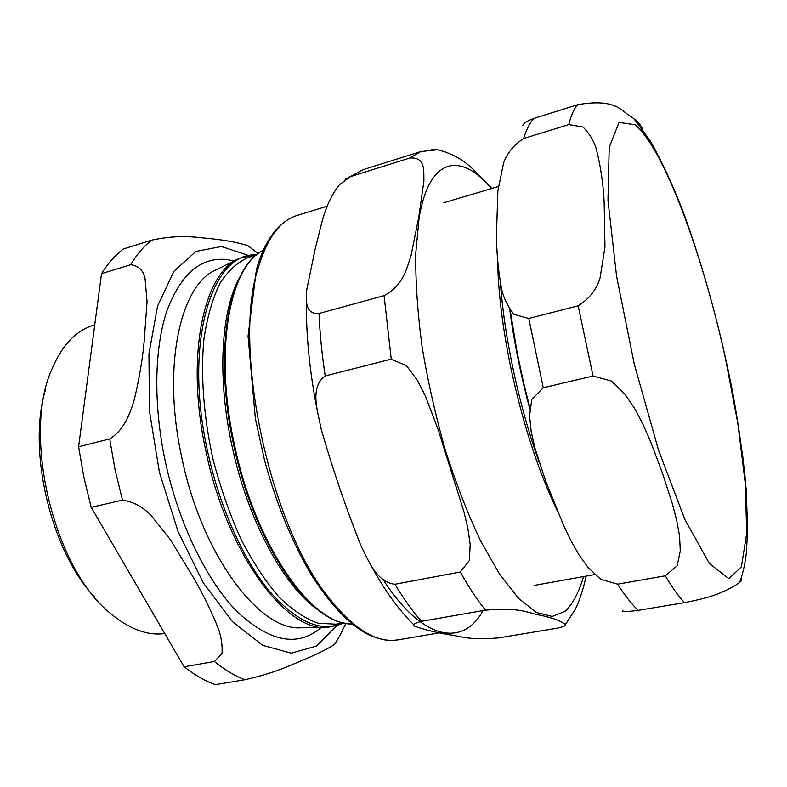 <?xml version="1.0" encoding="UTF-8"?>
<svg xmlns="http://www.w3.org/2000/svg" width="787" height="787" viewBox="0 0 787 787"><rect width="100%" height="100%" fill="white"/><g stroke="black" fill="none" stroke-linecap="round" stroke-linejoin="round"><path stroke-width="1.18" d="M45.4 389.939C27.142 450.617 50.958 551.048 94.529 597.048M101.533 273.66L130.672 264.717C138.286 265.622 143.047 270 144.985 277.821L147.061 301.765L144.1 342.089C142.388 360.171 139.122 379.304 134.302 399.511C130.367 413.382 123.707 430.587 109.688 438.93L78.602 446.76L101.533 273.66C108.045 263.261 115.325 255.027 123.372 248.967L151.783 240.084C181.758 233.828 197.488 237.644 212.736 238.864C227.522 240.497 239.278 242.799 248.023 245.77L250.069 247.236M184.099 666.766L214.408 661.513L222.032 653.505C222.495 645.556 221.373 637.549 218.668 629.511C211.919 612.306 203.685 595.287 193.966 578.465L170.385 539.626L150.76 515.062C142.545 506.71 133.121 501.732 122.487 500.138L91.213 507.359L184.099 666.766C194.645 675.03 205.033 680.991 215.264 684.651L244.924 679.722C276.109 672.718 289.764 665.418 304.028 659.624C317.968 653.712 328.169 648.616 334.632 644.346L339.836 635.729L345.906 623.314M335.36 643.215L334.632 644.346M78.602 446.76L83.855 477.178L91.213 507.359M94.745 324.844L94.017 325.061C76.477 330.176 62.567 344.588 52.276 368.306C21.603 433.726 53.605 568.627 110.396 613.289C129.294 629.128 147.415 635.876 164.749 633.555M643.392 133.475C643.097 128.202 639.998 123.352 634.106 118.935L632.276 117.391C621.327 111.911 617.529 97.795 577.619 104.72L534.039 118.375C527.654 120.716 523.926 123.008 522.853 125.241M528.795 318.46L514.068 314.407C508.068 306.881 503.965 298.676 501.762 289.813C498.161 270.571 496.42 251.614 496.538 232.952L497.886 190.818L503.542 163.184C506.985 153.258 513.685 145.034 523.64 138.522L568.775 124.592L582.941 126.992C589.05 133.101 593.398 140.096 596.015 147.976C600.54 165.359 603.255 183.509 604.16 202.446L604.967 247.059L600.038 278.086C596.585 289.527 589.296 298.765 578.16 305.809L528.795 318.46L543.256 387.745L593.054 376.029L611.312 380.957L624.848 394.1L634.725 408.63L643.028 424.468L650.269 440.838L662.28 472.603L672.442 504.054L676.653 520.158L679.545 535.898L680.283 550.841L677.174 565.735L665.29 575.809L617.598 584.17L600.717 579.301L588.155 567.565L578.809 554.599L570.752 540.295L563.541 525.273L545.401 480.306L534.944 448.098L531.205 431.768L529.562 415.841L531.756 399.471L543.256 387.745M623.019 610.132C620.382 611.902 625.449 611.981 638.227 610.368L684.542 602.635C712.924 597.077 718.915 593.378 726.204 590.299C732.313 587.269 736.819 584.613 739.701 582.341C741.551 580.983 741.925 579.96 740.813 579.262M745.289 478.998L742.239 451.787M409.83 158.01C425.826 156.82 423.613 171.163 423.898 181.079L418.792 216.996L411.011 255.726C406.741 268.062 403.485 285.524 384.076 295.637L319.02 313.482C303.713 314.298 306.586 298.844 306.753 289.606L315.508 247.443C321.411 226.813 323.29 205.535 339.354 184.797L350.658 176.544L409.83 158.01L420.76 151.566L362.758 169.785L350.658 176.544M584.082 584.603L586.167 576.114M394.956 584.249C376.265 582.085 368.286 560.147 360.987 545.814C345.955 508.058 332.704 469.2 321.234 429.249C317.909 411.995 309.271 387.263 325.198 375.94L391.247 359.128L406.623 365.857L417.366 380.239L425.255 395.713L438.054 429.348L463.966 511.875L467.891 528.49L470.173 544.456L469.396 560.501L460.316 572.021L394.956 584.249C403.761 598.946 412.595 611.312 421.458 621.337L485.5 610.161C520.581 607.131 527.113 612.827 540.128 615.198C552.907 617.903 561.318 621.041 565.381 624.603C566.158 625.665 563.295 626.885 556.793 628.262L499.076 637.834C470.085 640.539 462.795 636.653 449.308 634.735C436.539 632.6 425.354 629.895 415.752 626.6C411.453 625.321 413.362 623.57 421.458 621.337M492.436 188.3C477.414 176.367 469.082 157.626 437.602 149.737L431.355 149.638M234.123 260.989L226.912 259.582C201.019 256.719 181.049 273.728 166.982 310.609C154.429 347.549 153.17 403.633 165.044 460.247C178.334 523.158 206.981 581.544 237.841 612.375C270.423 642.212 298.165 647.258 321.076 627.495M324.736 627.465L302.041 627.652C260.753 632.65 201.718 556.006 181.659 456.883C161.61 365.198 180.853 283.025 217.055 269.39L237.418 259.366M256.818 254.634L239.917 258.136C203.843 271.525 185.043 355.94 205.84 450.803C226.695 553.359 286.488 632.65 327.53 627.446L344.194 622.97M248.358 255.411L221.481 246.498L195.973 251.417L173.927 271.289L157.577 306.025L148.95 353.825L149.441 411.011L159.417 472.279L178.019 531.5L203.272 582.803L232.45 621.632L262.651 645.33L291.279 653.18L316.285 646.117L336.285 626.088M351.986 623.953C312.095 625.557 255.067 545.371 234.27 443.878C213.68 350.117 229.765 266.114 263.34 250.266M343.703 622.861L341.873 623.688C319.965 632.561 295.42 621.248 268.229 589.748C242.386 557.894 219.16 505.657 207.404 450.469C183.351 341.292 212.274 251.565 256.424 254.958M352.015 623.973C311.081 625.537 254.437 545.539 233.523 444.114C250.04 523.542 289.793 594.057 325.385 614.637M343.594 622.842L336.049 624.18L318.086 623.245C305.238 618.71 292.066 609.827 278.578 596.595C265.18 580.934 252.568 561.623 240.724 538.692C229.666 514.068 220.449 487.684 213.08 459.549C203.636 416.953 200.528 374.897 203.892 339.266C207.256 316.905 212.657 298.165 220.104 283.035C228.496 270.266 238.127 261.658 248.987 257.221L256.346 255.027M239.789 277.221C221.236 309.753 216.917 376.255 231.742 444.704C247.433 520.148 284.56 587.938 318.833 610.456M151.783 240.084C143.982 246.095 136.948 254.309 130.672 264.717M109.688 438.93L115.059 469.642L122.487 500.138M214.408 661.513C224.757 669.914 234.929 675.984 244.924 679.722M529.877 408.335C520.964 374.769 514.314 341.863 509.956 309.635M509.71 309.281C514.059 341.824 520.758 375.065 529.818 409.004M539.213 462.372C519.44 407.332 504.506 338.253 500.552 284.255M497.581 259.621C498.122 291.111 502.45 326.762 510.576 366.585C522.538 422.708 538.131 470.833 557.353 510.979M725.329 357.849C702.889 255.086 664.09 148.733 635.04 124.759L619.015 122.418L609.207 147.395L607.967 200.262L616.565 276.178L634.332 364.332L658.522 450.184L684.965 519.715L709.461 563.59L728.831 578.652L741.384 566.866L746.725 533.143L745.259 483.346L737.803 423.19L725.329 357.849M577.619 104.72C573.989 108.773 571.047 115.404 568.775 124.592M578.16 305.809L593.054 376.029M665.29 575.809C672.137 587.397 678.551 596.339 684.542 602.635M617.598 584.17C624.868 595.523 631.745 604.249 638.227 610.368M534.039 118.375C529.897 122.556 526.424 129.275 523.64 138.522M491.55 188.565C461.015 152.324 429.564 156.318 419.127 217.576L415.713 253.719C415.497 281.884 417.612 312.911 422.088 346.801C427.892 381.557 435.673 416.107 445.442 450.469C456.116 483.759 467.783 513.822 480.454 540.669L499.715 574.382L518.682 598.504L536.439 612.483L552.228 616.457L565.538 611.106C573.093 603.314 579.114 591.804 583.59 576.576M397.927 639.89C377.307 643.491 354.484 629.708 329.458 598.543C269.734 526.513 231.712 347.411 258.293 267.55C267.246 237.861 280.221 220.478 297.22 215.392C286.478 218.835 277.27 226.558 269.587 238.569C264.304 246.97 259.907 257.3 256.414 269.538L248.053 336.098L255.372 418.615L264.57 460.425C276.827 505.097 292.636 543.591 312.016 575.907C331.77 606.541 351.051 626.354 369.851 635.335C384.695 640.943 390.057 640.785 397.927 639.89L439.618 632.797M319.02 313.482C319.856 333.373 321.913 354.199 325.198 375.94M383.426 580.117C423.386 641.631 463.258 646.757 483.1 610.584M384.076 295.637L391.247 359.128M460.316 572.021C468.737 587.112 477.138 599.832 485.5 610.161M263.35 250.236C228.899 266.567 213.051 350.343 233.523 444.114M258.185 253.571L248.023 245.78M510.124 309.881L517.069 352.084L523.67 383.013L529.917 407.991M498.368 186.539L443.73 202.751M594.805 574.569L534.501 585.371M739.701 582.331C742.918 573.448 745.141 563.59 746.361 552.749L747.65 529.976L746.233 490.114C743.489 460.198 739.082 428.236 733.031 394.248C720.4 329.084 703.598 267.796 682.644 210.385C671.96 183.263 661.218 160.164 650.416 141.109L634.106 118.935M297.22 215.392L327.185 206.214M414.001 624.927C398.497 609.836 383.692 589.148 369.585 562.862M317.495 411.857C309.566 371.69 305.887 334.318 306.448 299.758M345.168 179.406L362.758 169.785M565.381 624.612L575.179 609.532C578.553 603.098 583.767 588.499 585.961 576.153M437.592 149.727L420.76 151.566"/></g></svg>

